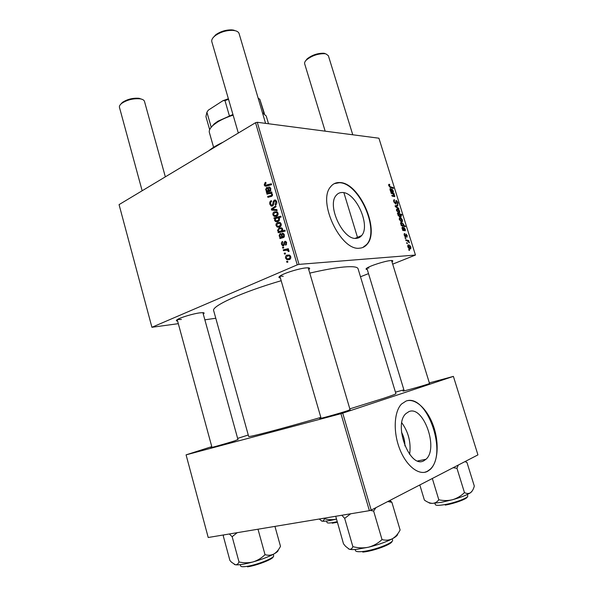 <?xml version="1.0" encoding="UTF-8"?>
<svg xmlns="http://www.w3.org/2000/svg" width="597" height="597" viewBox="0 0 597 597"><rect width="100%" height="100%" fill="white"/><g stroke="black" fill="none" stroke-linecap="round" stroke-linejoin="round"><path stroke-width="0.9" d="M401.527 432.243C403.818 436.526 404.945 441.093 404.915 445.937M423.848 460.757L425.997 459.265C438.914 448.384 423.31 405.079 408.908 411.624L405.923 413.602C392.983 424.631 409.855 469.115 423.848 460.757M409.624 454.347C411.199 442.802 408.594 432.288 401.811 422.803M427.504 471.369L430.318 469.391C438.205 462.041 439.325 442.437 433.347 425.78C427.452 409.079 415.385 397.781 406.109 401.027L401.572 403.997C394.087 411.452 392.975 431.609 399.609 448.728C406.154 465.914 418.863 475.876 427.504 471.369M424.601 472.324L427.094 471.443L429.915 469.466C447.966 454.324 427.452 394.251 406.706 400.841M342.275 192.518C355.857 192.055 370.864 225.569 361.633 235.561C360.222 237.307 358.416 238.24 356.215 238.36C343.088 240.255 326.79 205.793 336.059 195.525C337.663 193.45 339.738 192.45 342.275 192.518M359.618 248.173C362.655 247.964 365.163 246.651 367.125 244.248C380.334 230.009 359.207 182.324 339.656 182.54C335.902 182.383 332.857 183.839 330.507 186.906C317.223 201.726 340.984 251.352 359.618 248.173M362.819 247.479L366.767 244.397C379.976 230.158 358.857 182.495 339.297 182.719L334.23 183.667M350.021 409.52L348.245 410.497C338.992 413.602 315.358 420.109 320.32 418.198L320.999 417.937M429.474 383.334L428.683 383.878C421.609 386.252 399.46 392.386 403.415 390.886L404.124 390.617M237.934 439.474L235.054 440.728C225.957 443.675 207.495 448.825 211.189 447.392L211.905 447.123M177.607 321.067C176.055 320.985 175.928 320.507 177.227 319.641C180.242 317.559 193.085 313.694 199.771 312.865L202.868 312.641C204.42 312.731 204.547 313.201 203.264 314.052M280.366 277.911C278.508 277.769 278.441 277.105 280.172 275.911C284.12 273.113 299.567 268.337 306.209 267.881L307.813 267.807C309.918 267.874 310.224 268.471 308.731 269.598M367.252 269.456C365.782 269.441 365.625 269.008 366.804 268.165C369.894 265.814 385.229 260.926 390.647 260.576L391.639 260.531C393.087 260.568 393.207 261.016 391.99 261.859M320.85 417.407C280.411 429.146 247.673 437.676 248.658 436.422L213.681 310.694C211.159 306.306 241.621 292.246 281.18 280.709M309.768 273.12C323.873 269.844 335.275 267.799 343.984 267.001C352.782 266.262 357.476 266.844 358.066 268.747L395.901 393.647C395.998 394.005 391.863 395.58 383.49 398.356L349.82 408.855M299.015 264.374L297.254 264.852L255.538 122.706L257.27 122.281L299.015 264.374L415.452 255.046L392.692 264.143M368.521 273.62L360.491 276.762M297.254 264.852L151.914 327.283L178.316 323.664M204.861 319.82L215.778 318.246M281.545 244.33C281.194 242.972 281.523 242.024 282.538 241.487L282.963 242.292L282.15 244.106L282.739 244.942L283.575 244.554L284.724 241.36L285.679 241.33L286.627 242.591L285.769 245.27L285.426 244.427L286.023 242.822L285.53 242.195L284.732 242.457L284.262 244.949L283.53 245.792L282.612 245.8L281.545 244.33L282.217 244.3M279.963 238.584L279.695 237.673L280.254 237.307L279.075 235.875L279.978 233.666L281.038 233.628L282.784 236.725L283.388 236.584L283.769 235.136L282.418 234.151L282.247 233.226L283.217 233.375L284.388 234.934L283.709 237.464L279.963 238.584M279.799 226.987L277.321 227.121L276.083 225.636C275.821 224.181 276.247 223.188 277.351 222.644L280 222.487L281.18 223.979C281.418 225.472 280.956 226.472 279.799 226.987M264.217 184.988L265.12 182.54L265.725 182.309L266.061 183.137L264.978 184.652L265.411 185.234L271.337 183.772L271.59 184.66L266.598 186.092L265.031 186.092L264.217 184.988L265.165 185.025M275.068 218.487L274.157 218.703L273.933 217.927L280.836 216.189L281.097 217.077L278.672 217.674L279.68 218.838L278.262 221.457L275.62 221.621L274.56 220.412L275.068 218.487L275.829 218.48M277.15 210.547L271.642 210.099L271.329 209.032L275.777 205.846L276.03 206.726L272.247 209.323L276.874 209.599L277.15 210.547M272.516 206.002L271.12 206.04L269.859 204.316C269.419 202.525 269.896 201.293 271.269 200.622L271.605 201.45L270.725 202.152L270.628 203.995L271.456 205.174L272.695 204.644L273.127 201.816L274.247 200.107L275.575 200.055L276.657 201.599C277.03 203.159 276.642 204.301 275.501 205.01L275.03 204.234L275.889 201.95L275.21 200.943L274.545 200.965L272.516 206.002M287.888 262.105L286.888 262.307L286.627 261.419L287.62 261.195L287.888 262.105M255.538 122.706L119.064 204.622L151.914 327.283M276.65 216.218L274.15 216.375L272.956 214.913C272.695 213.465 273.113 212.465 274.217 211.913L276.881 211.734L278.023 213.204C278.262 214.696 277.806 215.696 276.65 216.218M266.501 192.473L266.24 191.577L266.784 191.189L265.628 189.809L266.508 187.562L267.62 187.51L269.262 190.495L269.851 190.324L270.225 188.861L268.896 187.936L268.725 187.025L269.814 187.189L270.829 188.637L270.172 191.189L266.501 192.473M269.299 193.555L267.001 194.189L266.747 193.316L271.702 191.935L271.956 192.816L271.128 193.047L272.523 194.413L271.762 196.286L267.919 197.338L267.665 196.465L271.486 195.406L271.859 194.443L271.098 193.525L269.299 193.555M278.254 232.733L277.993 231.845L278.695 231.688L277.515 230.546L278.963 228.009L281.635 227.86L282.657 229.024L282.277 230.785L284.941 230.203L285.202 231.099L278.254 232.733M289.344 259.605L286.941 259.717L285.575 258.135C285.306 256.673 285.739 255.688 286.858 255.188L289.441 255.053L290.746 256.643C290.985 258.143 290.515 259.128 289.344 259.605M285.493 253.897L284.493 254.113L284.232 253.225L285.224 252.994L285.493 253.897M285.538 250.292L283.5 250.703L283.239 249.807L288.321 248.695L288.582 249.598L287.53 249.815L289.03 250.777L289.03 251.456L288.179 251.441L287.567 250.292L285.538 250.292M283.747 247.927L282.754 248.143L282.493 247.262L283.478 247.024L283.747 247.927M405.281 238.449L405.05 237.718L405.885 238.599L405.281 238.449M406.833 243.427L406.602 242.688L407.438 243.569L406.833 243.427M404.632 233.449L404.587 235.263L405.318 236.211L405.982 234.046L407.251 235.554L406.93 237.255L406.893 235.531L406.072 234.86L405.579 236.942L404.229 235.24L404.632 233.449L404.229 233.614M401.042 224.86L401.468 224.979L400.639 223.733L400.721 222.614L401.363 222.36L403.751 224.345L403.654 225.509L405.259 225.957L405.49 226.688L401.274 225.599L401.042 224.86M393.804 201.823L393.759 199.95L394.453 199.689L394.281 201.883L395.602 203.219L396.318 200.45L397.953 202.42L397.938 204.219L397.386 204.428L397.49 202.383L396.565 201.174L396.117 203.838L395.639 204.04L393.804 201.823M396.572 210.681L396.617 209.174L397.154 208.957C398.117 208.898 398.953 209.666 399.669 211.263L399.617 212.726L399.02 212.965L396.572 210.681M391.229 193.398L390.998 192.667L394.11 193.622L394.333 194.353L393.819 194.197L394.796 196.629L392.05 196.032L391.819 195.294L394.214 196.025L394.386 195.473L392.677 193.846L391.229 193.398M389.184 184.279L389.841 185.092L389.244 185.092L389.237 185.727L390.274 186.719L393.296 187.674L393.52 188.406L390.393 187.421L388.766 185.66L388.744 184.443L389.184 184.279L388.707 184.503M415.452 255.046L378.916 138.205L257.27 122.281M390.55 191.212L390.02 189.697L390.445 188.436L392.438 191.637L392.983 191.674L391.848 188.943L393.319 190.928L393.348 192.376L390.781 191.958L390.55 191.212M397.617 213.883L397.415 213.233L401.647 214.413L401.878 215.144L400.4 214.726L401.124 215.927L401.057 217.092L400.43 217.33L398.005 215.278L398.184 214.047L397.617 213.883M395.378 206.696L395.095 205.801L397.706 205.137L397.93 205.868L395.707 206.353L398.677 208.249L398.923 209.032L395.378 206.696M399.363 219.644L399.415 218.114L399.945 217.89C400.9 217.815 401.736 218.577 402.453 220.174L402.393 221.659L401.811 221.897L399.363 219.644M402.557 229.718L402.027 228.181L402.43 226.853L404.423 230.024L404.945 230.039L403.818 227.278L405.281 229.226L405.311 230.74L402.796 230.479L402.557 229.718M407.818 246.755L407.885 245.158L408.385 244.934C409.326 244.807 410.161 245.546 410.878 247.151L410.803 248.695L410.258 248.942C409.341 249.046 408.527 248.322 407.818 246.755M405.945 240.584L405.714 239.837L408.766 240.561L408.997 241.307L408.37 241.151L409.423 242.815L407.176 240.897L405.945 240.584M408.96 250.262L408.729 249.516L409.564 250.389L408.96 250.262M371.2 510.107L369.394 510.666L340.939 413.691L342.723 413.161L371.2 510.107L477.936 454.892L453.392 376.386L429.347 382.901M403.893 389.841L395.445 392.139M340.939 413.691L186.077 454.862L211.771 446.631M237.636 438.392L248.262 435.004M186.077 454.862L208.211 537.501L369.394 510.666M342.723 413.161L453.392 376.386M177.384 319.544L181.406 319.462M279.933 276.075L283.217 276.299M367.036 268.016L368.931 268.053M388.625 184.801L389.565 184.361M388.856 185.913L389.237 185.727M392.453 188.062L393.296 187.674M390.02 188.63L390.445 188.436M391.625 192.01L392.438 191.637M391.953 192.137L392.804 191.749M390.453 189.936L392.042 191.503L390.669 189.159L390.162 190.07M391.177 191.898L392.042 191.503M393.184 194.04L394.11 193.622M394.416 195.891L394.811 195.719M394.236 196.025L393.326 196.435L394.214 196.025M400.721 214.816L401.647 214.413M399.49 214.465L398.393 214.457L398.333 215.218L400.647 216.435L400.699 215.689L399.49 214.465M399.326 216.98L400.191 216.607M396.602 209.196L397.154 208.957M399.303 211.234L397.423 209.681L396.968 209.853L396.923 210.689L398.796 212.233L399.303 211.234M397.953 212.607L398.796 212.233M395.236 206.241L397.706 205.137M395.326 206.525L395.707 206.353M398.109 208.495L398.677 208.249M393.699 200.025L394.453 199.689M393.595 200.868L394.207 200.585M393.886 202.062L394.281 201.883M395.915 200.629L396.318 200.45M397.55 202.599L397.953 202.42M395.714 201.555L396.371 201.264L395.714 201.555M395.714 201.704L396.304 201.435M399.408 218.114L399.945 217.89M402.094 220.151L400.214 218.614L399.766 218.793L399.714 219.644L401.587 221.166L402.094 220.151M400.721 221.539L401.587 221.166M400.691 222.651L401.363 222.36M402.609 225.95L403.654 225.509M404.266 226.375L405.259 225.957M403.415 224.397L401.677 223.099L401.065 223.39L401.677 224.815L402.968 225.293L403.415 224.397M401.878 225.756L402.968 225.293L401.885 225.756M400.602 223.584L401.065 223.39M403.46 230.427L404.423 230.024M403.796 230.524L404.781 230.114M402.453 228.405L404.035 229.912L402.662 227.584L402.154 228.532M402.781 230.435L404.035 229.912M401.953 227.882L402.46 227.666L401.953 227.89M404.206 233.643L404.684 233.449M404.796 236.427L405.318 236.211M405.557 235.069L406.072 234.86M405.251 236.852L405.975 236.554M407.923 245.121L408.385 244.934M410.52 247.143L408.229 245.852L408.169 246.74L410.027 248.21L410.52 247.143M409.094 248.583L410.027 248.21M406.706 243.016L407.199 242.815M407.617 241.031L408.766 240.561M408.9 242.494L409.363 242.307M405.154 238.046L405.647 237.845M408.833 249.837L409.326 249.636M287.664 261.344L286.627 261.419M270.74 204.323L269.859 204.316M273.426 205.167L272.202 205.159M273.65 204.659L272.695 204.644M274.016 201.831L273.127 201.816M275.717 200.137L274.247 200.107M276.344 204.249L275.03 204.234M276.389 204.181L275.18 204.159M276.747 201.965L275.889 201.95M277.075 210.286L271.642 210.099M274.896 210.107L274.702 209.45M272.695 209.04L271.329 209.032M273.657 214.913L272.956 214.913M276.635 212.554L277.292 212.002M277.187 211.913L274.217 211.913M276.941 216.062L276.441 215.465M276.12 215.465L277.605 215.495M277.426 213.457L276.702 212.584L274.538 212.748L273.545 214.636L274.277 215.472L276.396 215.345L277.426 213.457L278.09 213.457M277.724 215.338L276.396 215.345M279.672 218.838L277.172 217.905L273.933 217.927M277.172 217.905L281.053 216.927M278.478 221.345L277.948 220.733M275.299 220.405L274.56 220.412M277.612 220.733L279.195 220.8M277.18 218.032L276.045 218.36L275.127 220.062L275.724 220.756L277.993 220.584L279 218.838M279.381 220.569L277.993 220.584M265.829 182.57L265.12 182.54M266.098 185.264L268.889 185.436M267.777 185.749L267.56 185.324M268.538 191.652L266.24 191.577M269.956 191.286L266.784 191.189M270.008 191.264L269.359 190.756M266.299 189.831L265.628 189.809M267.784 187.607L266.508 187.562M270.769 190.54L269.262 190.495M270.851 190.361L269.851 190.324M270.896 188.883L270.225 188.861M269.419 187.048L268.725 187.025M268.329 190.727L270.553 190.883M266.284 189.779L267.016 190.682L268.635 190.652L267.396 188.406L266.762 188.428L266.284 189.779M270.68 190.719L268.635 190.652M270.001 193.406L266.747 193.316M270.023 193.406L271.195 193.077M270.934 196.562L267.665 196.465M270.926 196.54L271.531 196.383M272.523 195.435L271.486 195.406M272.538 194.458L271.859 194.443M276.784 225.621L276.083 225.636M279.709 223.285L280.374 222.711M280.224 222.606L277.351 222.644M280.135 226.8L279.583 226.173M279.366 226.181L280.806 226.203M280.575 224.226L279.829 223.338L277.68 223.487L276.672 225.36L277.433 226.218L279.545 226.099L280.575 224.226L281.239 224.218M280.896 226.076L279.545 226.099M281.299 232.017L277.993 231.845M281.224 231.755L278.695 231.688M281.926 231.599L281.269 231.233M278.187 230.524L277.515 230.546M281.232 228.606L281.963 228.054M281.799 227.942L278.963 228.009M285.09 230.711L282.277 230.785M282.299 231.203L284.717 230.718M282.082 229.367L281.471 228.688L279.165 228.912L278.187 230.554L279.068 231.293L281.165 231.002L282.082 229.367L282.724 229.345M284.388 230.912L281.165 231.002M282.963 237.696L279.695 237.673M282.918 237.546L283.485 237.188L280.254 237.307M283.485 237.188L282.971 236.822M279.739 235.845L279.075 235.875M281.053 233.628L279.978 233.666M284.403 236.666L282.784 236.725M284.441 236.546L283.388 236.584M284.433 235.114L283.769 235.136M284.023 234.099L282.687 234.136M283.933 236.785L284.321 236.852M279.747 235.875L280.56 236.852L282.15 236.852L280.844 234.524L280.239 234.546L279.747 235.875M284.359 236.77L282.15 236.852M284.284 244.874L283.217 244.927M284.373 244.516L283.575 244.554M286.627 244.367L285.426 244.427M286.687 242.792L286.023 242.822M286.254 258.091L285.575 258.135M289.038 255.829L289.687 255.18M289.358 255.023L286.858 255.188M289.836 259.329L289.164 258.71M290.135 256.867L289.306 255.919L287.194 256.038L286.172 257.882L287 258.792L289.082 258.717L290.135 256.867L290.791 256.822M290.373 255.829L289.261 255.904M290.53 258.613L289.082 258.717M285.276 253.165L284.232 253.225M286.605 250.15L286.448 249.628L283.239 249.807M286.448 249.628L288.463 249.188M289.038 251.389L288.179 251.441M289.052 250.874L288.194 250.927M288.515 250.158L287.933 250.27M283.538 247.203L282.493 247.262M208.651 150.847L208.823 150.713C212.353 147.832 217.077 145.011 222.987 142.243M348.544 548.889L349.252 549.195C350.723 549.65 353.17 549.703 356.596 549.359L368.565 547.195C363.394 548.27 358.163 548.083 352.864 546.636C352.081 548.71 350.879 549.561 349.252 549.195L345.544 546.307L343.499 543.815L335.723 516.271M341.85 515.256L344.678 518.36L352.864 546.636M344.678 518.36L350.678 513.786M382.02 539.569C378.185 543.225 373.7 545.77 368.565 547.195C378.222 544.785 386.162 541.972 392.378 538.755C389.132 540.307 385.677 540.576 382.02 539.569L373.64 511.077L375.901 507.674M370.244 510.405L373.64 511.077M387.737 501.555L391.878 502.293L400.109 529.994C398.087 533.957 395.512 536.875 392.378 538.755C396.124 536.718 397.871 535.113 397.624 533.942M391.878 502.293L389.953 500.405M428.75 502.54C429.086 503.114 430.347 503.383 432.541 503.368L441.31 502.338L452.698 499.682C448.146 500.801 443.519 500.831 438.81 499.779C437.161 501.995 435.071 503.189 432.541 503.368C429.959 503.256 427.243 502.159 424.385 500.07L419.818 484.958M432.325 478.488L438.81 499.779M464.466 492.6C461.138 495.898 457.212 498.256 452.698 499.682C461.085 497.279 467.026 494.965 470.518 492.741C468.735 493.771 466.72 493.726 464.466 492.6L456.959 468.287L458.28 465.056M453.145 467.712L456.959 468.287M464.936 461.615L466.958 462.436L474.309 486.085C473.466 489.212 472.205 491.428 470.518 492.741L472.182 491.01M466.958 462.436L465.212 461.474M229.323 533.987L232.158 536.703L237.218 532.673M274.941 526.39L280.493 546.315C278.747 549.807 276.53 552.367 273.851 554.016C271.075 555.374 268.135 555.591 265.023 554.673C261.583 558.076 257.576 560.493 252.994 561.941C248.389 563.068 243.725 563.068 239.009 561.941C238.166 563.956 236.942 564.896 235.36 564.762L231.509 562.225L229.905 560.464L223.278 535.949L223.771 534.912M232.158 536.703L239.009 561.941M258.053 529.412L265.023 554.673M234.3 564.396L235.36 564.762C238.636 565.187 244.509 564.24 252.994 561.941C261.583 559.479 268.531 556.837 273.851 554.016C277.03 552.247 278.463 550.934 278.15 550.061M324.201 518.189L324.365 518.763C323.873 520.48 323.059 521.271 321.925 521.121L319.194 519.024M321.358 520.897L321.925 521.121C324.313 521.547 329.134 520.875 336.38 519.106C332.425 519.95 328.417 519.838 324.365 518.763M213.032 37.753L215.793 34.73C220.674 31.357 226.076 29.746 231.994 29.895L234.158 30.238M265.583 123.37L239.091 33.574C238.673 32.245 237.412 31.298 235.308 30.738L232.942 30.365C226.479 30.208 220.584 31.962 215.248 35.648C212.502 37.82 211.36 39.835 211.816 41.708L238.322 133.041M120.475 104.505L122.4 102.408C127.325 99.214 132.847 97.848 138.974 98.296L142.131 99.348M165.339 176.846L144.481 101.393C144.101 100.154 142.72 99.318 140.347 98.886L139.914 98.811C133.228 98.326 127.191 99.818 121.81 103.303C119.937 104.751 119.154 106.109 119.46 107.363L142.153 190.764M352.767 134.788L328.365 55.7L325.947 53.909L324.552 53.678C317.91 53.626 311.933 55.663 306.604 59.804C304.992 61.319 304.343 62.64 304.657 63.782L325.164 131.168M305.5 60.991L307.149 58.849C312.022 55.051 317.5 53.185 323.581 53.237L324.858 53.446M233.128 115.146C227.039 117.087 221.815 119.407 217.465 122.101L213.689 124.81C210.234 127.751 208.793 130.325 209.375 132.534L213.592 147.302M210.666 127.922L214.286 123.803L217.927 121.191L232.942 114.505M207.405 111.467L208.323 110.146L206.905 112.229L211.166 127.101L211.51 126.892M268.523 123.751L266.24 116.019L262.441 112.721M229.36 115.728L224.979 100.58L222.927 100.714L228.367 98.736M208.323 110.146L222.927 100.714M263.993 113.445L259.799 99.244L258.143 98.162M206.905 112.229L205.928 116.594L209.659 129.668M264.464 113.743L259.799 99.244M228.547 99.348L224.979 100.58M389.625 187.018L390.274 186.719M392.945 196.316L393.804 195.928M396.012 207.114L396.557 206.875M395.699 202.95L396.296 202.681M405.564 235.658L406.012 235.472M273.859 203.114L272.963 203.099M269.434 185.279L266.508 185.16M268.866 189.674L268.157 189.652M272.419 195.674L270.814 195.637M282.351 235.808L281.657 235.83M284.508 243.472L283.776 243.501M355.163 549.486L355.499 550.635C355.872 551.628 358.051 551.941 362.058 551.568C373.618 550.621 394.259 542.725 392.542 539.994L392.199 538.845M392.042 541.27C392.416 544.136 373.371 551.225 362.767 552.091M434.907 503.234L435.325 504.607C435.862 505.584 439.019 505.584 444.802 504.599C455.317 502.793 468.824 497.622 467.735 495.876L467.309 494.503M467.309 496.801C467.899 498.57 455.153 503.39 445.272 505.084M240.292 564.65L240.658 566.008C240.979 566.829 243.046 566.949 246.882 566.374C257.27 564.881 274.978 557.755 273.627 555.688L273.254 554.337M273.18 556.695C273.844 558.829 257.21 565.449 247.486 566.837M326.581 521.039L326.992 522.472C327.216 523.054 328.783 523.159 331.701 522.778L337.133 521.733M337.283 522.241L332.268 523.196M417.751 460.944L425.997 459.265M429.915 469.466L430.318 469.391M361.633 235.561L355.193 238.337M343.894 192.719L357.484 237.352M389.244 185.092L388.684 185.361M392.819 191.749L391.96 192.144M390.453 189.242L389.96 189.473M401.057 217.092L400.49 217.33M400.266 216.599L399.348 216.995M398.393 214.457L397.901 214.666M399.617 212.726L399.072 212.957M398.863 212.233L397.975 212.622M396.968 209.853L396.438 210.092M397.938 204.219L397.445 204.435M396.117 203.838L395.662 204.04M402.393 221.659L401.833 221.897M401.632 221.166L400.736 221.547M399.766 218.793L399.229 219.024M401.139 223.271L400.58 223.509M404.602 234.33L404.065 234.546M410.803 248.695L410.184 248.949M408.229 245.852L407.676 246.068M272.142 205.181L273.404 205.196M275.21 200.943L276.411 200.965M271.12 206.04L272.396 206.055M274.15 216.375L276.336 216.36M276.702 212.584L277.769 212.584M275.62 221.621L277.963 221.584M278.366 218.144L279.284 218.136M265.031 186.092L266.381 186.145M269.62 188.025L270.613 188.062M267.396 188.406L268.411 188.443M271.098 193.525L271.963 193.547M277.321 227.121L279.597 227.076M279.829 223.338L280.903 223.315M278.5 231.614L281.732 231.517M281.471 228.688L282.508 228.658M283.09 234.233L284.09 234.203M280.844 234.524L281.851 234.494M285.53 242.195L286.463 242.151M282.612 245.8L283.612 245.748M286.941 259.717L289.493 259.531M289.306 255.919L290.388 255.852M287.567 250.292L288.627 250.233M389.565 500.607L391.11 501.51M215.793 34.73L215.248 35.648M231.994 29.895L232.942 30.365M321.096 418.273L279.851 276.135M350.118 409.855L308.209 267.822M122.4 102.408L121.81 103.303M177.219 319.649L211.98 447.392M202.876 312.641L238.009 439.743M139.377 98.363L140.347 98.886M391.58 260.531L429.556 383.58M366.849 268.135L404.206 390.871M307.149 58.849L306.604 59.804M323.581 53.237L324.552 53.678M214.286 123.803L213.689 124.81"/></g></svg>
